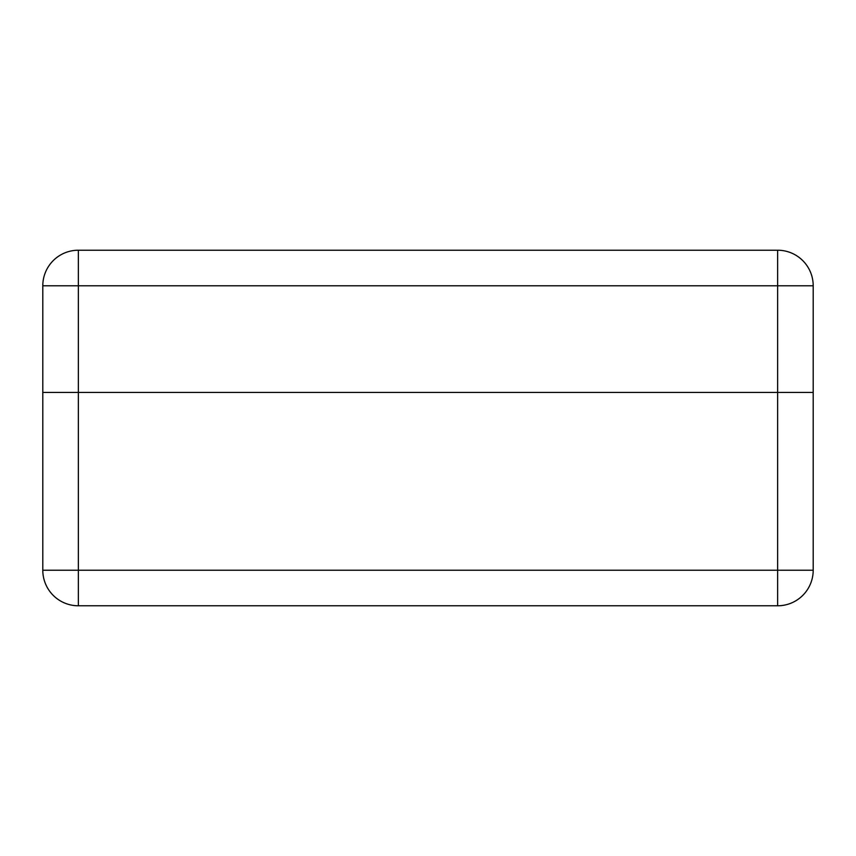 <?xml version="1.0" encoding="UTF-8"?>
<svg xmlns="http://www.w3.org/2000/svg" width="856" height="856" viewBox="0 0 856 856"><rect width="100%" height="100%" fill="white"/><g stroke="black" fill="none" stroke-linecap="round" stroke-linejoin="round"><path stroke-width="1.28" d="M777.644 250.22A35.556 35.556 0 0 1 813.2 285.776L813.2 570.224A35.556 35.556 0 0 1 777.644 605.78L777.644 570.224L78.356 570.224L78.356 605.78A35.556 35.556 0 0 1 42.8 570.224L42.8 392.444L813.2 392.444L42.8 392.444L42.8 285.776A35.556 35.556 0 0 1 78.356 250.22A35.556 35.556 0 0 0 42.8 285.776L777.644 285.776L777.644 250.22L78.356 250.22L78.356 570.224L42.8 570.224M78.356 605.78L777.644 605.78A35.556 35.556 0 0 0 813.2 570.224L777.644 570.224L777.644 285.776L813.2 285.776"/></g></svg>
